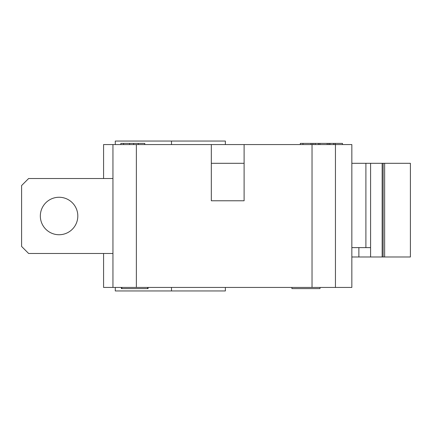 <?xml version="1.0" encoding="UTF-8"?>
<svg xmlns="http://www.w3.org/2000/svg" width="432" height="432" viewBox="0 0 432 432"><rect width="100%" height="100%" fill="white"/><g stroke="black" fill="none" stroke-linecap="round" stroke-linejoin="round"><path stroke-width="0.65" d="M351.848 256.986L370.586 256.986L370.586 163.301L370.58 247.617L365.899 247.617L365.899 163.301L410.4 163.301L410.4 256.986L384.637 256.986L384.637 163.301M370.58 247.617L370.58 256.986L384.637 256.986M383.13 256.986L383.13 163.301M103.577 253.476L103.577 287.437L351.848 287.437L351.848 144.563L244.107 144.563L244.107 200.777L211.318 200.777L211.318 144.563L103.577 144.563L103.577 178.524M351.848 163.301L365.899 163.301M351.848 247.617L365.899 247.617M311.035 144.563L311.035 143.392L300.316 143.392L300.316 144.563M302.967 144.563L302.967 143.392M327.202 144.563L327.202 143.392L311.035 143.392M319.918 144.563L319.918 143.392M318.497 144.563L318.497 143.392M312.952 144.563L312.952 143.392M342.479 144.563L342.479 143.392L327.202 143.392M144.769 144.563L144.769 143.392L120.847 143.392L120.847 144.563M133.639 144.563L133.639 143.392M123.563 144.563L123.563 143.392M335.205 144.563L335.205 143.392M333.688 144.563L333.688 143.392M329.967 144.563L329.967 143.392M211.318 144.563L244.107 144.563M225.369 144.563L225.369 141.048L115.285 141.048L115.285 144.563M211.318 163.301L244.107 163.301M112.946 253.476L28.625 253.476L21.6 246.451L21.6 185.549L28.625 178.524L112.946 178.524M40.338 216A18.738 18.738 0 0 1 68.445 199.773A18.738 18.738 0 0 1 68.445 232.227A18.738 18.738 0 0 1 40.338 216M320.015 287.437L320.015 288.608L291.908 288.608L291.908 287.437M121.392 287.437L121.392 288.608L148.079 288.608L148.079 287.437M121.856 287.437L121.856 288.608M147.62 287.437L147.62 288.608M115.285 287.437L115.285 290.952L225.369 290.952L225.369 287.437M112.946 144.563L112.946 287.437M335.448 144.563L335.448 287.437M358.873 256.986L358.873 247.617M370.586 256.986L370.586 163.301M382.158 256.986L382.158 163.301M315.187 144.563L315.187 143.392M138.326 144.563L138.326 143.392M129.627 144.563L129.627 143.392M328.828 144.563L328.828 143.392M171.499 144.563L171.499 141.048M312.028 144.563L312.028 287.437M136.366 144.563L136.366 287.437M171.499 287.437L171.499 290.952"/></g></svg>
